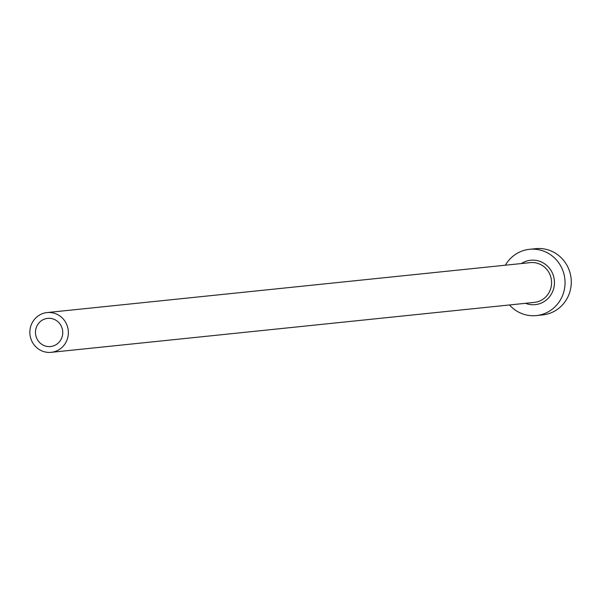 <?xml version="1.0" encoding="UTF-8"?>
<svg xmlns="http://www.w3.org/2000/svg" width="601" height="601" viewBox="0 0 601 601"><rect width="100%" height="100%" fill="white"/><g stroke="black" fill="none" stroke-linecap="round" stroke-linejoin="round"><path stroke-width="0.9" d="M54.368 319.439A14.154 13.635 -95.9 0 0 47.652 318.372A14.154 13.635 -95.9 0 0 35.609 330.31A14.154 13.635 -95.9 0 0 43.85 345.47A14.154 13.635 -95.9 0 0 50.567 346.537A14.154 13.635 -95.9 0 0 62.609 334.599A14.154 13.635 -95.9 0 0 54.368 319.439M41.687 350.834A19.983 19.247 -95.9 0 0 51.16 352.336A19.983 19.247 -95.9 0 0 68.168 335.486A19.983 19.247 -95.9 0 0 56.532 314.083A19.983 19.247 -95.9 0 0 47.051 312.573A19.983 19.247 -95.9 0 0 30.05 329.431A19.983 19.247 -95.9 0 0 41.687 350.834M509.475 304.962A33.31 32.086 -95.9 0 0 520.579 313.068A33.31 32.086 -95.9 0 0 536.377 315.578A33.31 32.086 -95.9 0 0 564.715 287.488A33.31 32.086 -95.9 0 0 545.325 251.819A33.31 32.086 -95.9 0 0 529.526 249.31A33.31 32.086 -95.9 0 0 505.366 265.199M536.377 315.578L542.613 314.932A33.31 32.086 -95.9 0 0 570.95 286.842A33.31 32.086 -95.9 0 0 551.56 251.173A33.31 32.086 -95.9 0 0 535.761 248.664L529.526 249.31M521.383 263.546A22.32 21.493 84.1 0 1 541.238 261.923A22.32 21.493 84.1 0 1 552.958 290.771A22.32 21.493 84.1 0 1 525.492 303.31M51.16 352.336L534.379 302.386A19.983 19.247 -95.9 0 0 551.38 285.535A19.983 19.247 -95.9 0 0 539.751 264.132A19.983 19.247 -95.9 0 0 530.27 262.629L47.051 312.573"/></g></svg>
